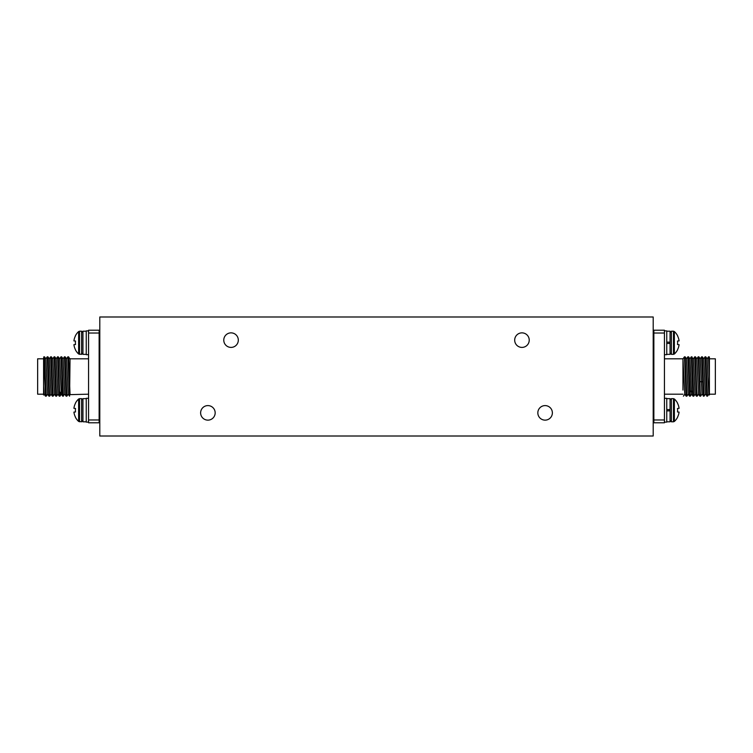 <?xml version="1.0" encoding="UTF-8"?>
<svg xmlns="http://www.w3.org/2000/svg" width="753" height="753" viewBox="0 0 753 753"><rect width="100%" height="100%" fill="white"/><g stroke="black" fill="none" stroke-linecap="round" stroke-linejoin="round"><path stroke-width="1.13" d="M666.753 331.207L670.057 331.207L670.057 342.116L666.753 342.116M666.753 398.648L670.057 398.648L670.057 409.557L666.753 409.557M86.247 421.793L82.943 421.793L82.943 398.648L86.247 398.648M86.247 354.352L82.943 354.352L82.943 331.207L86.247 331.207M200.627 412.86A7.276 7.276 0 0 0 207.903 420.136A7.276 7.276 0 0 0 215.17 412.86A7.276 7.276 0 0 0 207.903 405.594A7.276 7.276 0 0 0 200.627 412.86M537.83 412.86A7.276 7.276 0 0 0 545.097 420.136A7.276 7.276 0 0 0 552.373 412.86A7.276 7.276 0 0 0 545.097 405.594A7.276 7.276 0 0 0 537.83 412.86M529.227 340.14A7.276 7.276 0 0 0 521.961 332.864A7.276 7.276 0 0 0 514.685 340.14A7.276 7.276 0 0 0 521.961 347.406A7.276 7.276 0 0 0 529.227 340.14M238.315 340.14A7.276 7.276 0 0 0 231.039 332.864A7.276 7.276 0 0 0 223.773 340.14A7.276 7.276 0 0 0 231.039 347.406A7.276 7.276 0 0 0 238.315 340.14M99.801 316.994L99.801 436.006L653.199 436.006L653.199 316.994L99.801 316.994M88.562 419.976L88.562 422.781L99.142 422.781L99.142 419.976L88.562 419.976L88.562 330.219L99.142 330.219L99.142 333.024L88.562 333.024M43.599 394.186L37.65 394.186L37.65 358.814L43.599 358.814L43.599 386.016L43.599 358.381C43.956 354.767 44.323 360.8 44.681 376.5L45.519 396.153L46.197 396.172L44.493 356.847L43.787 356.856M47.223 356.866L48.954 396.153L49.632 396.172L47.938 356.847L47.26 356.828L45.848 358.823M50.658 356.866L52.39 396.153L53.077 396.172L51.383 356.847L50.696 356.828L49.293 358.823M52.39 396.153L50.988 394.186L49.312 358.814L47.938 356.847M48.954 396.153L47.552 394.186L45.877 358.805L44.502 356.847M44.145 394.205L43.599 386.016L43.599 395.005L44.154 394.196L45.519 396.153M43.599 366.203L43.599 382.308M46.225 396.144L47.599 394.186M59.986 396.125L61.36 394.167M60.306 392.228C59.901 402.206 59.496 392.078 59.092 376.5L58.254 356.847L57.567 356.828L59.271 396.153L59.948 396.172M56.541 396.134L54.818 356.847L54.131 356.828L55.835 396.153L56.513 396.172L57.925 394.167M53.105 396.144L54.489 394.177M61.332 394.186L59.638 358.823L58.254 356.847M57.887 394.186L56.202 358.833L54.809 356.847M54.451 394.186L52.766 358.833L51.373 356.847M54.103 356.866L52.719 358.833M57.539 356.866L56.155 358.833M63.421 396.125L61.69 356.847L61.012 356.828L61.868 376.5C62.273 392.078 62.678 402.206 63.083 392.228M61.313 394.167L62.725 396.172L64.805 394.167M66.857 396.134L65.135 356.847L64.447 356.828L66.142 396.153L66.829 396.172L68.241 394.167M64.419 356.866L63.036 358.833M70.048 358.635L69.587 396.153L67.883 356.828L68.57 356.847L70.048 394.628L88.562 394.186M70.048 359.19L68.57 356.847M68.203 394.177L66.518 358.833M66.142 396.153L64.749 394.167L63.083 358.833L61.69 356.847M99.142 333.024L99.142 419.976M664.438 333.024L664.438 419.976L653.858 419.976L653.858 333.024L664.438 333.024L664.438 330.219L653.858 330.219L653.858 333.024M709.401 358.814L715.35 358.814L715.35 394.186L709.401 394.186L709.401 366.203M709.185 356.828L708.526 356.828L709.392 376.585L709.401 357.129M707.491 396.144L705.74 356.828L707.152 358.823L708.846 394.196L707.481 396.153M705.429 394.177L704.027 396.172L702.304 356.828L703.707 358.823L705.401 394.186L707.462 396.172M701.994 394.177L700.582 396.172L700.234 392.228L698.869 356.828L700.281 358.833L701.965 394.186L704.027 396.172M705.053 356.856L703.735 358.814M708.498 356.847L707.171 358.814M709.392 376.585L709.401 386.016M709.401 395.005L708.846 394.196M701.617 356.856L703.34 396.153M705.062 356.847L706.775 396.153M692.694 392.228L693.024 396.153L691.64 394.167L691.31 390.638L692.694 392.228L691.329 356.828L693.4 358.833M694.746 356.847L696.487 396.172L695.075 394.167L693.391 358.814L694.746 356.847M698.172 356.875L699.923 396.172L698.511 394.177L696.826 358.814M698.558 394.167L697.146 396.172L696.713 390.412L695.433 356.828L696.845 358.833M693.748 396.125L692.007 356.847M691.687 394.167L690.275 396.172L688.571 356.847L687.894 356.828L689.588 396.153L690.275 396.172M684.458 356.837L686.152 396.153L686.83 396.172L685.136 356.847L684.43 356.847L683.037 358.833M688.251 394.167L686.83 396.172M689.917 358.833L691.329 356.828M682.952 390.082L682.952 359.19M682.943 358.626L684.759 394.167L686.152 396.153M685.136 356.847L686.529 358.833L688.204 394.167L689.588 396.153M689.955 358.814L691.31 390.638L689.917 392.228M653.858 419.976L653.858 422.781L664.438 422.781L664.438 419.976M78.632 354.004L78.632 331.555A15.211 15.211 0 0 0 75.413 335.744L75.516 335.753A15.192 15.135 90 0 0 73.916 340.902L75.516 341.043A14.043 13.987 90 0 0 75.516 344.516L73.916 344.658A15.192 15.135 90 0 0 75.516 349.806L75.413 349.816A15.211 15.211 0 0 0 78.632 354.004L81.616 354.352L82.943 353.025M88.562 330.878L86.247 330.878L86.247 354.682L88.562 354.682M78.632 421.445L78.632 398.996A15.211 15.211 0 0 0 75.413 403.184L75.516 403.194A15.192 15.135 90 0 0 73.916 408.342L75.516 408.484A14.043 13.987 90 0 0 75.516 411.957L73.916 412.098A15.192 15.135 90 0 0 75.516 417.247L75.413 417.256A15.211 15.211 0 0 0 78.632 421.445L81.616 421.793L82.943 420.466M88.562 398.318L86.247 398.318L86.247 422.122L88.562 422.122M673.474 398.648L674.368 398.996L674.368 421.445L673.474 421.793L673.474 398.648L671.384 398.648L671.384 421.793L670.057 420.466M674.368 421.445A15.211 15.211 0 0 0 677.587 417.256L677.484 417.247A15.192 15.135 -90 0 0 679.084 412.098L677.484 411.957A14.043 13.987 -90 0 0 677.484 408.484L679.084 408.342A15.192 15.135 -90 0 0 677.484 403.194L677.587 403.184A15.211 15.211 0 0 0 674.368 398.996M666.753 421.793L670.057 421.793L670.057 409.557M670.057 410.884L666.753 410.884M664.438 422.122L666.753 422.122L666.753 398.318L664.438 398.318M673.474 331.207L674.368 331.555L674.368 354.004L673.474 354.352L673.474 331.207L671.384 331.207L671.384 354.352L670.057 353.025M674.368 354.004A15.211 15.211 0 0 0 677.587 349.816L677.484 349.806A15.192 15.135 -90 0 0 679.084 344.658L677.484 344.516A14.043 13.987 -90 0 0 677.484 341.043L679.084 340.902A15.192 15.135 -90 0 0 677.484 335.753L677.587 335.744A15.211 15.211 0 0 0 674.368 331.555M666.753 354.352L670.057 354.352L670.057 342.116M670.057 343.443L666.753 343.443M664.438 354.682L666.753 354.682L666.753 330.878L664.438 330.878M699.876 381.978L701.269 381.423L702.662 381.978M81.616 354.352L81.616 331.207L79.526 331.207L79.526 354.352M81.616 421.793L81.616 398.648L79.526 398.648L79.526 421.793M669.398 409.557L669.398 410.884M669.398 342.116L669.398 343.443M88.562 358.814L70.048 358.814M51.035 394.186L49.66 396.153M55.835 396.153L54.442 394.167M59.271 396.153L57.877 394.167M60.993 356.847L59.6 358.833M65.135 356.847L66.528 358.833M68.194 394.167L69.587 396.153M66.471 358.833L67.864 356.847M99.142 392.369L99.801 392.369M99.142 360.631L99.801 360.631M664.438 358.814L682.952 358.814M698.191 356.847L696.798 358.833M701.627 356.847L700.234 358.833M693.729 396.153L695.123 394.167M696.487 396.172L697.146 396.172M699.923 396.172L700.582 396.172M693.052 396.172L693.711 396.172M705.081 356.828L705.74 356.828M701.645 356.828L702.304 356.828M698.21 356.828L698.869 356.828M694.765 356.828L695.433 356.828M687.865 356.847L686.472 358.833M684.806 394.167L683.413 396.153M689.964 358.833L688.571 356.847M664.438 394.186L682.952 394.186M653.858 392.369L653.199 392.369M653.858 360.631L653.199 360.631M79.526 331.207L78.632 331.555M81.616 331.207L82.943 332.534M99.142 349.392L99.801 349.392M99.142 336.167L99.801 336.167M79.526 398.648L78.632 398.996M81.616 398.648L82.943 399.975M99.142 416.833L99.801 416.833M99.142 403.608L99.801 403.608M673.474 421.793L671.384 421.793M671.384 398.648L670.057 399.975M653.858 416.833L653.199 416.833M653.858 403.608L653.199 403.608M673.474 354.352L671.384 354.352M671.384 331.207L670.057 332.534M653.858 349.392L653.199 349.392M653.858 336.167L653.199 336.167"/></g></svg>
